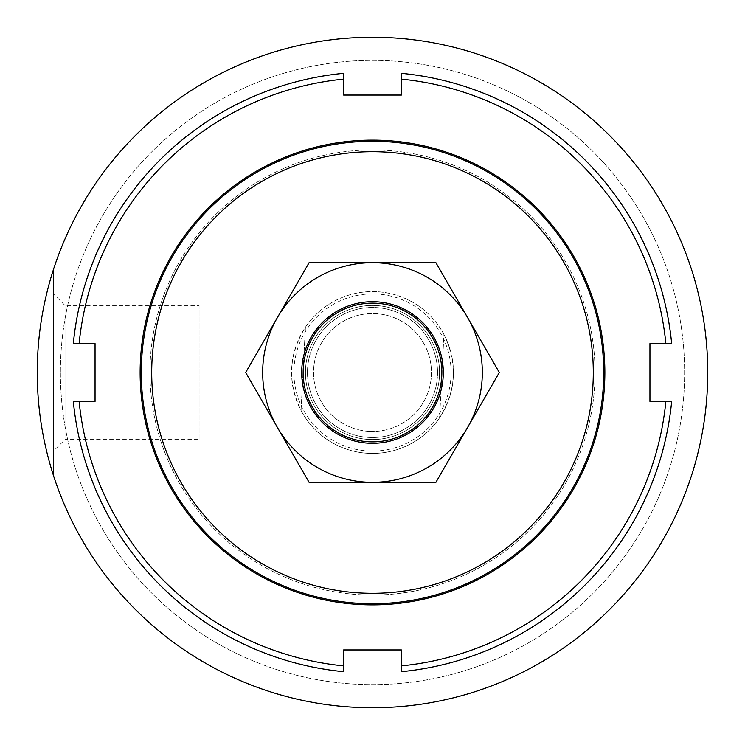 <?xml version="1.0" encoding="UTF-8"?>
<svg xmlns="http://www.w3.org/2000/svg" width="745" height="745" viewBox="0 0 745 745"><rect width="100%" height="100%" fill="white"/><g stroke="black" fill="none" stroke-linecap="round" stroke-linejoin="round"><path stroke-width="0.56" stroke-dasharray="3.73 2.79" d="M368.868 441.766A69.36 69.36 0 0 0 441.766 376.132A69.36 69.36 0 0 0 376.132 303.234A69.36 69.36 0 0 0 303.234 368.868A69.36 69.36 0 0 0 368.868 441.766M369.418 431.374A58.957 58.957 0 0 0 431.374 375.582A58.957 58.957 0 0 0 375.582 313.626A58.957 58.957 0 0 0 313.626 369.418A58.957 58.957 0 0 0 369.418 431.374A58.957 58.957 0 0 0 431.374 375.582A58.957 58.957 0 0 0 375.582 313.626A58.957 58.957 0 0 0 313.626 369.418A58.957 58.957 0 0 0 369.418 431.374M368.263 453.314A80.926 80.926 0 0 0 453.314 376.737A80.926 80.926 0 0 0 305.413 327.241L301.054 410.495C287.235 381.943 288.688 354.192 305.413 327.241L301.054 410.495A80.926 80.926 0 0 0 439.587 417.759L443.946 334.505A80.926 80.926 0 0 0 291.686 368.263A80.926 80.926 0 0 0 368.263 453.314M443.946 334.505C457.765 363.057 456.312 390.808 439.587 417.759L443.946 334.505M53.435 475.403A335.25 335.25 0 0 0 707.75 372.5A335.25 335.25 0 0 0 372.5 37.25A335.25 335.25 0 0 0 37.25 372.5A335.25 335.25 0 0 0 372.5 707.75A335.25 335.25 0 0 0 707.75 372.5A335.25 335.25 0 0 0 53.435 269.597L53.435 475.403A335.25 335.25 0 0 0 707.75 372.5A335.25 335.25 0 0 0 53.435 269.597M60.373 372.5A312.127 312.127 0 0 0 372.5 684.627A312.127 312.127 0 0 0 684.627 372.5A312.127 312.127 0 0 0 372.5 60.373A312.127 312.127 0 0 0 60.373 372.5A312.127 312.127 0 0 0 372.5 684.627A312.127 312.127 0 0 0 684.627 372.5A312.127 312.127 0 0 0 372.5 60.373A312.127 312.127 0 0 0 60.373 372.5M141.289 372.5A231.211 231.211 0 0 0 372.5 603.711A231.211 231.211 0 0 0 603.711 372.5A231.211 231.211 0 0 0 372.5 141.289A231.211 231.211 0 0 0 141.289 372.5A231.211 231.211 0 0 0 372.5 603.711A231.211 231.211 0 0 0 603.711 372.5A231.211 231.211 0 0 0 372.5 141.289A231.211 231.211 0 0 0 141.289 372.5A231.211 231.211 0 0 0 372.5 603.711A231.211 231.211 0 0 0 603.711 372.5A231.211 231.211 0 0 0 372.5 141.289A231.211 231.211 0 0 0 141.289 372.5M453.426 372.5A80.926 80.926 0 0 0 372.5 291.574A80.926 80.926 0 0 0 291.574 372.5A80.926 80.926 0 0 0 372.5 453.426A80.926 80.926 0 0 0 453.426 372.5A80.926 80.926 0 0 0 372.5 291.574A80.926 80.926 0 0 0 291.574 372.5A80.926 80.926 0 0 0 372.5 453.426A80.926 80.926 0 0 0 453.426 372.5M64.992 305.45L64.992 439.55L53.435 451.107L53.435 293.893L64.992 305.45L199.092 305.45L199.092 439.55L64.992 439.55L64.992 305.45M305.45 372.5A67.05 67.05 0 0 1 372.5 305.45A67.05 67.05 0 0 1 439.55 372.5A67.05 67.05 0 0 1 372.5 439.55A67.05 67.05 0 0 1 305.45 372.5A67.05 67.05 0 0 1 372.5 305.45A67.05 67.05 0 0 1 439.55 372.5A67.05 67.05 0 0 1 372.5 439.55A67.05 67.05 0 0 1 305.45 372.5M451.107 372.5A78.607 78.607 0 0 0 372.5 293.893A78.607 78.607 0 0 0 293.893 372.5A78.607 78.607 0 0 0 372.5 451.107A78.607 78.607 0 0 0 451.107 372.5M53.435 293.893L53.435 451.107M199.092 439.55L199.092 305.45M149.959 372.5A222.541 222.541 0 0 1 372.5 149.959A222.541 222.541 0 0 1 595.041 372.5A222.541 222.541 0 0 0 372.5 149.959A222.541 222.541 0 0 0 149.959 372.5A222.541 222.541 0 0 0 372.5 595.041A222.541 222.541 0 0 0 595.041 372.5A222.541 222.541 0 0 1 372.5 595.041A222.541 222.541 0 0 1 149.959 372.5M604.865 372.5A232.366 232.366 0 0 0 372.5 140.135A232.366 232.366 0 0 0 140.135 372.5A232.366 232.366 0 0 0 372.5 604.865A232.366 232.366 0 0 0 604.865 372.5M73.327 343.603A300.57 300.57 0 0 1 343.603 73.327L343.603 79.128A294.787 294.787 0 0 0 79.128 343.603L73.327 343.603M79.128 343.603L95.053 343.603L95.053 401.397L79.128 401.397A294.787 294.787 0 0 0 343.603 665.872L343.603 649.947L401.397 649.947L401.397 665.872A294.787 294.787 0 0 0 665.872 401.397L649.947 401.397L649.947 343.603L665.872 343.603A294.787 294.787 0 0 0 401.397 79.128L401.397 95.053L343.603 95.053L343.603 79.128M401.397 79.128L401.397 73.327A300.57 300.57 0 0 1 671.673 343.603L665.872 343.603M665.872 401.397L671.673 401.397A300.57 300.57 0 0 1 401.397 671.673L401.397 665.872M343.603 665.872L343.603 671.673A300.57 300.57 0 0 1 73.327 401.397L79.128 401.397M277.391 427.416A109.822 109.822 0 0 1 372.5 262.678A109.822 109.822 0 0 1 467.609 427.416L499.318 372.5L435.909 262.678L309.091 262.678L245.682 372.5L309.091 482.322L372.5 482.322A109.822 109.822 0 0 1 277.391 427.416M443.303 372.5A70.803 70.803 0 0 0 372.5 301.697A70.803 70.803 0 0 0 301.697 372.5A70.803 70.803 0 0 0 372.5 443.303A70.803 70.803 0 0 0 443.303 372.5M307.471 372.5A65.029 65.029 0 0 1 372.5 307.471A65.029 65.029 0 0 1 437.529 372.5A65.029 65.029 0 0 1 372.5 437.529A65.029 65.029 0 0 1 307.471 372.5A65.029 65.029 0 0 1 372.5 307.471A65.029 65.029 0 0 1 437.529 372.5A65.029 65.029 0 0 1 372.5 437.529A65.029 65.029 0 0 1 307.471 372.5M372.5 482.322L435.909 482.322L467.609 427.416A109.822 109.822 0 0 1 372.5 482.322"/><path stroke-width="1.12" d="M368.868 441.766A69.36 69.36 0 0 0 441.766 376.132A69.36 69.36 0 0 0 376.132 303.234A69.36 69.36 0 0 0 303.234 368.868A69.36 69.36 0 0 0 368.868 441.766M53.435 475.403A335.25 335.25 0 0 0 707.75 372.5A335.25 335.25 0 0 0 53.435 269.597L53.435 475.403A335.25 335.25 0 0 1 53.435 269.597M141.289 372.5A231.211 231.211 0 0 0 372.5 603.711A231.211 231.211 0 0 0 603.711 372.5A231.211 231.211 0 0 0 372.5 141.289A231.211 231.211 0 0 0 141.289 372.5M151.701 372.5A220.799 220.799 0 0 1 372.5 151.701A220.799 220.799 0 0 1 593.299 372.5A220.799 220.799 0 0 1 372.5 593.299A220.799 220.799 0 0 1 151.701 372.5M140.135 372.5A232.366 232.366 0 0 1 372.5 140.135A232.366 232.366 0 0 1 604.865 372.5A232.366 232.366 0 0 1 372.5 604.865A232.366 232.366 0 0 1 140.135 372.5M73.327 343.603L79.128 343.603A294.787 294.787 0 0 1 343.603 79.128L343.603 73.327A300.57 300.57 0 0 0 73.327 343.603M401.397 79.128A294.787 294.787 0 0 1 665.872 343.603L671.673 343.603A300.57 300.57 0 0 0 401.397 73.327L401.397 95.053L343.603 95.053L343.603 79.128M665.872 401.397A294.787 294.787 0 0 1 401.397 665.872L401.397 671.673A300.57 300.57 0 0 0 671.673 401.397L649.947 401.397L649.947 343.603L665.872 343.603M79.128 343.603L95.053 343.603L95.053 401.397L73.327 401.397A300.57 300.57 0 0 0 343.603 671.673L343.603 649.947L401.397 649.947L401.397 665.872M343.603 665.872A294.787 294.787 0 0 1 79.128 401.397M467.609 427.416A109.822 109.822 0 0 0 372.5 262.678A109.822 109.822 0 0 0 277.391 427.416L245.682 372.5L309.091 262.678L435.909 262.678L499.318 372.5L435.909 482.322L372.5 482.322A109.822 109.822 0 0 0 467.609 427.416M301.697 372.5A70.803 70.803 0 0 0 372.5 443.303A70.803 70.803 0 0 0 443.303 372.5A70.803 70.803 0 0 0 372.5 301.697A70.803 70.803 0 0 0 301.697 372.5M277.391 427.416A109.822 109.822 0 0 0 372.5 482.322L309.091 482.322L277.391 427.416"/></g></svg>
